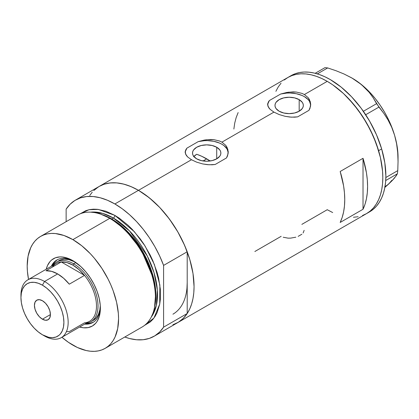 <?xml version="1.0" encoding="UTF-8"?>
<svg xmlns="http://www.w3.org/2000/svg" width="419" height="419" viewBox="0 0 419 419"><rect width="100%" height="100%" fill="white"/><g stroke="black" fill="none" stroke-linecap="round" stroke-linejoin="round"><path stroke-width="0.63" d="M216.717 147.263L216.717 158.838L212.119 160.608L206.698 161.231L201.277 160.608L196.679 158.838A14.173 8.181 180 0 1 192.525 153.05A14.173 8.181 180 0 1 201.277 145.493A14.173 8.181 180 0 1 216.717 147.263L219.792 149.918L220.598 151.453L220.871 153.05L220.598 154.648L219.792 156.182L216.717 158.838L216.717 147.263A14.173 8.181 180 0 1 220.871 153.05A14.173 8.181 180 0 1 212.119 160.608A14.173 8.181 180 0 1 196.679 158.838L193.604 156.182L192.798 154.648L192.525 153.05L192.798 151.453L193.604 149.918L196.679 147.263L201.277 145.493L206.698 144.869L212.119 145.493L216.717 147.263M194.914 155.465L193.599 156.753L196.679 154.271L194.914 155.465M299.182 99.654L299.182 111.224L294.588 112.999L289.162 113.622L283.742 112.999L279.143 111.224A14.173 8.181 180 0 1 274.99 105.441A14.173 8.181 180 0 1 283.742 97.878A14.173 8.181 180 0 1 299.182 99.654L302.256 102.309L303.063 103.844L303.335 105.441L303.063 107.034L302.256 108.568L299.182 111.224L299.182 99.654A14.173 8.181 180 0 1 303.335 105.441A14.173 8.181 180 0 1 294.588 112.999A14.173 8.181 180 0 1 279.143 111.224L276.069 108.568L275.262 107.034L274.99 105.441L275.262 103.844L276.069 102.309L279.143 99.654L283.742 97.878L289.162 97.255L294.588 97.878L299.182 99.654M310.699 104.546L310.689 105.033A21.537 12.434 0 0 0 280.693 94.008L288.434 92.201L296.296 92.049L301.952 93.379L304.393 94.537L308.201 97.727L309.479 99.659L310.683 103.933L310.002 108.291L308.965 110.328L297.631 116.87L291.446 117.168L285.098 116.304L279.08 114.523L273.932 112.119L270.114 109.343L268.008 106.421L267.751 103.472L269.359 100.55L280.693 94.008L286.837 92.447L293.195 91.881L296.296 92.049L301.952 93.379L304.393 94.537L327.234 81.349L332.686 84.8L343.371 93.427L348.508 98.517L358.119 109.993L366.541 122.84L373.455 136.557L378.587 150.62L380.426 157.612L382.552 171.177L382.819 177.625L382.552 183.763L381.751 189.529L380.426 194.877L378.587 199.743L376.257 204.095L373.455 207.876L370.202 211.061L366.541 213.611A78.61 45.388 -120 0 0 378.587 150.62A78.61 45.388 -120 0 0 327.234 81.349L304.393 94.537L308.201 97.727L310.317 101.759L310.573 106.143L308.965 110.328L297.631 116.87L294.594 117.179L289.859 117.053L285.098 116.304L279.08 114.523L273.932 112.119L221.929 142.146L225.736 145.335L227.852 149.368L228.109 153.752L226.501 157.942L215.167 164.484L212.129 164.787L207.395 164.662L202.628 163.913L196.616 162.137L191.467 159.733L138.474 190.331A78.61 45.388 60 0 1 189.828 259.602A78.61 45.388 60 0 1 177.776 322.593L173.733 324.489M228.235 152.155L228.224 152.647A21.537 12.434 0 0 0 198.229 141.617L205.97 139.81L213.831 139.658L219.488 140.988L221.929 142.146L225.736 145.335L227.014 147.268L228.219 151.542L227.538 155.899L226.501 157.942L215.167 164.484L208.981 164.777L202.628 163.913L196.616 162.137L191.467 159.733L187.649 156.952L185.544 154.035L185.287 151.081L186.895 148.158L198.229 141.617L204.372 140.056L210.731 139.49L213.831 139.658L219.488 140.988L221.929 142.146L273.932 112.119L270.114 109.343L268.841 107.898L267.641 104.949L267.751 103.472M363.022 209.264L340.181 222.452A78.61 45.388 -120 0 0 340.181 171.486L363.022 158.298A78.61 45.388 60 0 1 363.022 209.264L340.181 222.452L342.161 217.461L343.596 211.951L344.46 205.98L344.748 199.606L344.46 192.897L343.596 185.926L340.181 171.486L363.022 158.298L363.022 209.264L363.022 158.298L366.436 172.738L367.301 179.709L367.594 186.418L367.301 192.792L366.436 198.763L365.007 204.273L363.022 209.264M281.17 236.316L254.862 251.505M332.686 212.553L327.234 209.72L301.853 224.375M327.234 81.349A78.61 45.388 -120 0 0 287.932 77.452L291.97 75.556L296.353 74.336L301.031 73.796L305.964 73.954L311.097 74.797L316.392 76.321L321.787 78.51L327.234 81.349M95.506 188.99L99.167 186.434A78.61 45.388 60 0 1 138.474 190.331L191.467 159.733L187.649 156.952L186.376 155.507L185.177 152.563L185.287 151.081M89.739 195.505L92.253 192.169M172.906 324.783L178.415 322.211L183.208 318.44L187.204 313.522L163.599 327.15L163.599 265.405L159.602 255.873L154.81 246.566L149.305 237.641L143.183 229.256L136.557 221.567L129.544 214.711L122.275 208.803L114.869 203.959A78.61 45.388 60 0 1 163.599 265.405L187.204 251.777A78.61 45.388 -120 0 0 138.474 190.331L114.869 203.959L107.463 200.256L100.188 197.763L93.175 196.521L86.55 196.563L80.432 197.878L74.928 200.444L70.13 204.221L66.134 209.133A78.61 45.388 60 0 1 75.561 200.062A78.61 45.388 60 0 1 114.869 203.959L138.474 190.331A78.61 45.388 -120 0 0 99.167 186.434L103.21 184.538L107.589 183.318L112.271 182.778L117.2 182.935L122.338 183.779L127.627 185.303L133.022 187.492L138.474 190.331L149.316 197.826L159.744 207.494L169.355 218.975L177.776 231.822L184.69 245.539L189.828 259.602L192.991 273.466L194.06 286.606L193.793 292.745L192.991 298.511L191.666 303.859L189.828 308.724L187.492 313.072L184.69 316.858L181.443 320.043L177.776 322.593A78.61 45.388 -120 0 0 187.204 313.522L187.204 282.652A68.92 39.789 60 0 1 172.932 314.198M186.968 288.031L187.204 282.652L186.968 288.031M154.171 336.221A78.61 45.388 60 0 1 124.783 337.023L129.544 338.526L136.557 339.762L143.183 339.725L149.305 338.411L154.81 335.839L159.602 332.068L163.599 327.15A78.61 45.388 60 0 1 154.171 336.221L369.584 211.852A78.61 45.388 -120 0 0 381.657 148.928L378.608 150.683A78.61 45.388 60 0 1 366.541 213.611L362.498 215.507M358.119 216.733L353.437 217.267M275.88 91.321L278.211 86.974L281.018 83.192M284.265 80.008L287.932 77.452A78.61 45.388 60 0 1 378.608 150.683L381.657 148.928A78.61 45.388 -120 0 0 290.975 75.698L75.561 200.062M238.144 112.575L236.164 117.566L234.729 123.076L233.865 129.047M185.863 149.614L186.895 148.158A21.537 12.434 0 0 0 185.177 152.553M185.177 152.563L185.172 151.825M228.214 152.526L227.009 148.913L224.013 145.655L221.929 144.256L219.504 143.052L213.868 141.323L207.599 140.627L204.404 140.684L198.229 141.617L186.895 148.158L185.282 151.725M268.328 102.006L269.359 100.55A21.537 12.434 0 0 0 267.641 104.944M267.641 104.949L267.636 104.211M310.683 104.918L309.473 101.298L308.185 99.607L304.393 96.648L301.968 95.443L296.333 93.715L290.063 93.018L286.868 93.076L280.693 94.008L269.359 100.55L267.746 104.111M304.147 230.35L303.126 232.985M298.16 236.374L301.879 234.226M283.218 237.248L288.068 238.149L290.686 238.118L295.835 237.191M351.965 78.039L361.419 84.57L369.176 92.332L373.261 97.915L376.587 103.661L383.715 113.224L388.041 119.97L391.702 127.287L394.588 135.258A64.61 37.301 -120 0 0 358.365 82.197A64.61 37.301 -120 0 0 352.363 78.269L344.009 73.985L336.038 70.738L327.674 67.93L324.945 67.658L315.193 73.288L324.945 67.658L327.674 67.93L317.356 73.885L327.674 67.93L336.038 70.738L344.009 73.985L351.504 77.777L358.365 82.197L364.231 87.058L369.176 92.332L373.261 97.915L378.933 107.091L365.687 114.738L378.933 107.091L383.715 113.224L388.041 119.97L391.702 127.287L394.588 135.258L396.594 143.796L397.704 152.574L398.05 161.556L397.772 170.627L397.385 173.785L385.716 180.526L397.385 173.785L394.598 177.923L392.069 180.709L384.867 187.413L388.586 184.093L384.642 187M376.587 103.661L363.362 111.297L376.587 103.661M398.05 161.556L398.05 157.403A64.61 37.301 -120 0 0 394.588 135.258L396.594 143.796L397.704 152.574L398.05 161.556L397.772 170.627L385.847 177.515L397.772 170.627L397.385 173.785L396.322 175.645L392.069 180.709L388.586 184.093L391.906 180.275M352.358 78.269L358.365 82.197L364.226 86.932L369.883 92.421L375.241 98.57L380.206 105.279L384.7 112.423L388.633 119.892L391.948 127.544L394.588 135.258L396.505 142.9L397.662 150.342L398.05 157.45M366.505 213.632L370.171 211.087L373.423 207.908L376.236 204.132L378.572 199.79L380.415 194.924L381.746 189.582L382.547 183.815L382.819 177.682L382.557 171.24L380.442 157.675L376.283 143.644L370.234 129.686L362.54 116.335L353.484 104.106L343.418 93.474L332.733 84.837L327.286 81.375L321.839 78.536L316.439 76.337L311.149 74.807L306.011 73.959L301.078 73.796L296.395 74.325L292.012 75.546L287.968 77.436L284.297 79.982M281.044 83.156L278.237 86.937M327.187 209.689L332.634 212.533M369.553 211.873L373.219 209.327L376.471 206.148L379.279 202.372L381.615 198.03L383.458 193.164L384.789 187.822L385.595 182.061L385.868 175.922L384.81 162.792L381.657 148.928L376.529 134.866L369.621 121.143L361.204 108.291L351.599 96.805L341.176 87.126L330.329 79.62L324.882 76.777L319.488 74.577L314.192 73.047L309.054 72.199L304.121 72.037L299.438 72.571L295.055 73.786L291.011 75.677M73.891 261.247A36.076 20.83 -120 0 0 51.333 266.28A36.076 20.83 60 0 1 56.822 260A36.076 20.83 60 0 1 73.891 261.247M72.88 260.644L80.862 266.615L85.837 271.873L90.321 277.917L94.128 284.517L97.124 291.415L99.188 298.354L100.235 305.063L100.235 311.291L99.188 316.785L97.124 321.342L95.736 323.211L92.316 326.05L88.152 327.59L83.402 327.784L79.61 327.045A38.873 22.443 60 0 0 100.371 308.253A38.873 22.443 60 0 0 72.88 260.644L72.88 260.644A38.873 22.443 60 0 0 46.231 269.223L47.483 265.573L50.023 261.556L51.631 259.979L55.444 257.779L59.922 256.91L62.363 256.983L67.517 258.156L72.88 260.644M58.697 260.78A34.458 19.897 60 0 1 75.106 262.032L68.852 259.618L64.442 259.178L60.467 259.953L56.413 262.1A34.458 19.897 60 0 1 73.644 263.808L72.88 265.127A33.384 19.274 60 0 1 84.518 275.383L69.287 284.176A33.384 19.274 -120 0 0 57.654 273.921L44.555 281.479L42.424 285.171A30.367 17.535 60 0 1 63.898 322.363A30.367 17.535 60 0 1 42.424 334.765L44.555 335.996A33.384 19.274 -120 0 0 68.161 322.363A33.384 19.274 -120 0 0 44.555 281.479A33.384 19.274 60 0 1 66.364 310.898A33.384 19.274 60 0 1 61.247 337.646A33.384 19.274 60 0 1 44.555 335.996L42.424 334.765L48.656 337.295L52.543 337.677L56.046 337.002L59.021 335.279L60.278 334.053L62.263 330.91L63.484 326.967L63.898 322.363L63.484 317.288L62.263 311.935L60.278 306.499L57.607 301.203L54.355 296.238L50.641 291.807L46.614 288.068L42.424 285.171L38.234 283.234L34.206 282.317L30.493 282.464L27.24 283.668L24.569 285.884L22.584 289.026L21.364 292.97L20.95 297.569L21.364 302.644L22.584 308.002L24.569 313.433L27.24 318.733L30.493 323.698L34.206 328.129L38.234 331.869L42.424 334.765A30.367 17.535 60 0 1 20.95 297.569A30.367 17.535 60 0 1 42.424 285.171L44.555 281.479L57.654 273.921A33.384 19.274 -120 0 0 46.017 270.742L61.247 261.948L84.518 275.383A33.384 19.274 60 0 1 96.485 306.011A33.384 19.274 60 0 1 84.518 322.819L69.287 331.607L66.553 331.56M52.359 265.746L54.716 262.016L57.366 259.707A36.076 20.83 -120 0 0 52.396 265.662M197.192 154.443L201.921 156.366L210.149 160.985A68.92 39.789 -120 0 0 206.698 158.853L203.053 160.959L206.698 158.853A68.92 39.789 -120 0 0 196.679 154.271M105.185 348.341L142.036 327.066A64.61 37.301 -120 0 0 151.94 275.288A64.61 37.301 -120 0 0 109.731 218.357A64.61 37.301 60 0 1 154.391 308.007L154.705 306.509A63.253 36.521 -120 0 0 110.977 218.739L109.731 218.357L72.88 239.626A64.61 37.301 60 0 1 115.089 296.563A64.61 37.301 60 0 1 105.185 348.341A64.61 37.301 60 0 1 72.88 345.141A64.61 37.301 60 0 1 61.912 337.264L68.402 342.297L77.358 347.471L86.141 350.525L90.363 351.216L94.416 351.342L98.261 350.902L101.864 349.896L105.185 348.336L108.196 346.241L110.867 343.622L113.172 340.516L115.089 336.939L117.692 328.543L118.567 318.759L118.347 313.464L116.602 302.309L113.172 290.776L110.867 285.004L108.196 279.305L101.864 268.338L94.416 258.293L90.363 253.736L81.794 245.785L72.88 239.626L109.731 218.357A64.61 37.301 -120 0 0 77.426 215.157L40.575 236.426A64.61 37.301 60 0 1 72.88 239.626L63.966 235.494L55.397 233.551L51.343 233.425L47.499 233.865L43.895 234.87L40.575 236.426L37.563 238.526L34.892 241.145L32.588 244.251L30.671 247.828L28.073 256.219L27.193 266.007L27.413 271.303L28.529 279.442A64.61 37.301 60 0 1 40.575 236.426M111.716 218.964L125.606 229.575L141.318 249.211L153.501 277.572L155.81 292.624L154.794 306.064A62.457 36.06 60 0 0 111.716 218.964L113.345 218.027L129.518 230.906L147.263 255.946L154.019 272.638L157.345 290.011L156.334 305.524L151.275 317.042A62.457 36.06 -120 0 0 151.746 266.007A62.457 36.06 -120 0 0 113.345 218.027A2.153 1.241 120 0 0 114.869 215.387L105.955 211.255L97.386 209.311L93.332 209.181L89.483 209.626L85.885 210.631L80.097 213.847L88.996 209.725L98.313 209.416L114.869 215.387A2.153 1.241 -60 0 1 113.345 218.027L111.716 218.964A62.457 36.06 60 0 0 101.99 214.601L111.716 218.964A1.079 0.623 -60 0 1 111.512 219.053M154.543 307.247L155.653 293.651L153.37 278.378L141.056 249.525L125.092 229.528L110.977 218.739L100.838 214.229M113.345 218.027L102.802 213.412L90.724 212.161A62.457 36.06 -120 0 1 113.345 218.027M66.134 209.133L66.134 221.672L66.134 209.133M114.869 215.387L119.347 218.226L128.13 225.317L132.352 229.497L140.25 238.935L143.853 244.094L150.185 255.066L152.856 260.765L157.078 272.324L158.586 278.069L160.336 289.22L160.336 299.564L159.676 304.304L157.078 312.7L155.161 316.272L152.856 319.383L150.185 322.002L144.503 325.406L153.956 318.021L159.718 304.1L159.875 285.072L154.381 264.473L145.058 245.979L134.321 231.644L114.869 215.387M187.204 282.652L187.204 313.522L163.599 327.15L163.599 265.405L187.204 251.777L187.204 282.652L187.204 251.777L183.208 242.245L178.415 232.938L172.906 224.013L166.788 215.628L160.163 207.939L153.15 201.083L145.88 195.175L138.474 190.331L131.068 186.628L123.794 184.135L116.781 182.894L110.155 182.935L104.038 184.25L99.13 186.455M98.528 186.816L93.736 190.593M100.11 213.983A64.61 37.301 60 0 1 109.731 218.357L110.977 218.739A63.253 36.521 -120 0 0 101.56 214.46L100.11 213.983M85.78 323.484A36.076 20.83 -120 0 0 93.421 322.159L90.101 323.295L85.691 323.473M100.351 307.08A36.076 20.83 60 0 1 92.898 322.483A36.076 20.83 60 0 1 84.717 324.096A36.076 20.83 -120 0 0 100.351 307.08M90.871 321.787A34.458 19.897 60 0 1 86.057 323.321A34.458 19.897 -120 0 0 97.145 298.077A34.458 19.897 -120 0 0 73.644 263.808A34.458 19.897 60 0 1 96.155 294.175A34.458 19.897 60 0 1 90.871 321.787L93.154 320.467A34.458 19.897 60 0 0 100.277 305.634L99.827 309.913L98.439 314.391L96.187 317.953L93.154 320.467A34.458 19.897 60 0 1 91.976 321.059M42.424 319.199A11.308 6.526 60 0 1 35.034 309.238A11.308 6.526 60 0 1 36.767 300.177A11.308 6.526 60 0 1 42.424 300.737L45.482 303.204L48.075 306.703L49.809 310.699L50.416 314.585L42.424 319.199L39.365 316.733L36.767 313.234L35.034 309.238L34.426 305.351L35.034 302.172L36.767 300.177L39.365 299.674L42.424 300.737A11.308 6.526 60 0 1 49.809 310.699A11.308 6.526 60 0 1 48.075 319.76L45.482 320.263L42.424 319.199L50.416 314.585L49.809 317.764L48.075 319.76A11.308 6.526 60 0 1 42.424 319.199M61.247 337.646L89.572 321.294A33.384 19.274 -120 0 0 84.518 275.383L78.898 269.501L72.88 265.127L66.867 262.556L61.247 261.948A33.384 19.274 60 0 1 72.88 265.127L73.644 263.808L75.844 262.535L73.644 263.808A34.458 19.897 -120 0 0 52.679 265.499A34.458 19.897 60 0 1 56.413 262.1M52.344 267.092A33.384 19.274 60 0 1 61.247 261.948A33.384 19.274 -120 0 0 56.188 263.472L27.864 279.829A33.384 19.274 60 0 1 44.555 281.479A33.384 19.274 -120 0 0 20.95 295.107L20.95 297.569M20.976 296.385A33.384 19.274 60 0 1 27.864 279.829M84.518 275.383L69.287 284.176L63.667 278.295L57.654 273.921L51.637 271.344L46.017 270.742L61.247 261.948L84.518 275.383"/></g></svg>
